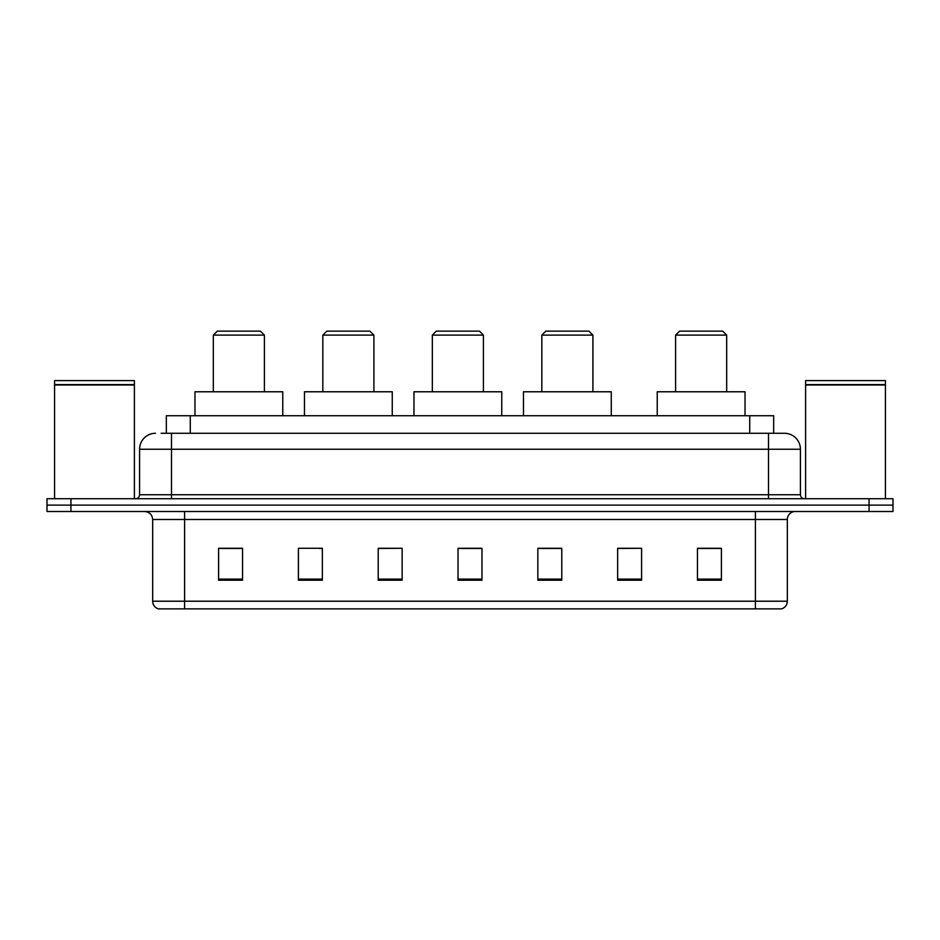 <?xml version="1.0" encoding="UTF-8"?>
<svg xmlns="http://www.w3.org/2000/svg" width="940" height="940" viewBox="0 0 940 940"><rect width="100%" height="100%" fill="white"/><g stroke="black" fill="none" stroke-linecap="round" stroke-linejoin="round"><path stroke-width="1.41" d="M161.139 433.281L171.503 433.281L161.139 433.281L166.333 433.281L166.333 415.727L773.667 415.727L773.667 433.281M155.547 433.281A15.957 15.957 0 0 0 139.578 449.25L139.578 494.746A3.995 3.995 0 0 1 135.595 498.729M800.422 449.25L171.503 449.25L171.503 433.281L784.454 433.281A15.957 15.957 0 0 1 800.422 449.25L800.422 494.746C800.657 497.166 801.985 498.494 804.405 498.729M70.947 498.729L47 498.729L47 505.121L70.947 505.121L47 505.121L47 511.501L70.947 511.501L70.947 505.121L869.053 505.121L70.947 505.121L70.947 498.729L869.053 498.729L869.053 505.121L893 505.121L869.053 505.121L869.053 511.501L70.947 511.501M869.053 511.501L893 511.501L893 498.729L869.053 498.729M784.218 433.281L778.861 433.281M787.332 601.212C787.109 605.031 785.194 607.593 781.587 608.873L755.408 608.873L755.408 601.212L787.332 601.212L787.332 519.479A7.978 7.978 0 0 1 795.311 511.501M755.408 608.873L158.413 608.873A7.978 7.978 0 0 1 152.668 601.212L152.668 519.479C152.198 514.638 149.542 511.971 144.69 511.501M721.403 580.215L721.403 548.29L697.457 548.29L697.457 580.215L721.403 580.215M641.597 580.215L641.597 548.29L617.65 548.29L617.65 580.215L641.597 580.215M561.779 580.215L561.779 548.29L537.845 548.29L537.845 580.215L561.779 580.215M242.543 580.215L242.543 548.29L218.597 548.29L218.597 580.215L242.543 580.215M322.349 580.215L322.349 548.29L298.403 548.29L298.403 580.215L322.349 580.215M402.156 580.215L402.156 548.29L378.221 548.29L378.221 580.215L402.156 580.215M481.973 580.215L481.973 548.29L458.027 548.29L458.027 580.215L481.973 580.215M740.885 608.873L184.593 608.873L184.593 601.212L755.408 601.212L755.408 519.479L152.668 519.479M641.597 548.29L617.65 548.455L641.597 548.29M402.156 548.29L378.221 548.455L402.156 548.29M319.635 548.455L322.349 548.455M538.644 548.455L561.779 548.455M481.973 548.455L458.027 548.455M242.543 548.455L218.597 548.455M721.403 548.455L697.457 548.455M54.579 385.001L134.397 385.001L54.579 385.001L54.579 498.729M134.397 385.001L134.397 498.729M133.997 384.601L54.978 384.601M134.397 384.202L134.397 380.606L54.579 380.606L54.579 384.202M213.321 335.122L264.41 335.122L260.415 331.127L217.316 331.127L213.321 335.122L213.321 391.78M264.41 335.122L264.41 391.78M282.764 415.727L282.764 391.78L194.968 391.78L194.968 415.727M322.831 335.122L373.909 335.122L369.913 331.127L326.815 331.127L322.831 335.122L322.831 391.78M373.909 335.122L373.909 391.78M392.262 415.727L392.262 391.78L304.466 391.78L304.466 415.727M432.329 335.122L483.407 335.122L479.423 331.127L436.325 331.127L432.329 335.122L432.329 391.78M483.407 335.122L483.407 391.78M501.76 415.727L501.76 391.78L413.976 391.78L413.976 415.727M541.828 335.122L592.905 335.122L588.922 331.127L545.823 331.127L541.828 335.122L541.828 391.78M592.905 335.122L592.905 391.78M611.27 415.727L611.27 391.78L523.474 391.78L523.474 415.727M675.59 335.122L726.679 335.122L722.684 331.127L679.585 331.127L675.59 335.122L675.59 391.78M726.679 335.122L726.679 391.78M745.032 415.727L745.032 391.78L657.236 391.78L657.236 415.727M805.604 385.001L885.421 385.001L805.604 385.001L805.604 498.729M885.421 385.001L885.421 498.729M885.022 384.601L806.003 384.601M885.421 384.202L885.421 380.606L805.604 380.606L805.604 384.202M190.28 433.281L190.28 415.727M749.721 433.281L749.721 415.727M171.503 498.729L171.503 449.25L139.578 449.25M139.578 494.746L800.422 494.746M768.497 433.281L768.497 498.729M755.408 511.501L755.408 519.479L787.332 519.479M152.668 601.212L184.593 601.212L184.593 511.501M481.973 579.111L458.027 579.111M402.156 579.111L378.221 579.111M322.349 579.111L298.403 579.111M242.543 579.111L218.597 579.111M561.779 579.111L537.845 579.111M641.597 579.111L617.65 579.111M721.403 579.111L697.457 579.111"/></g></svg>
